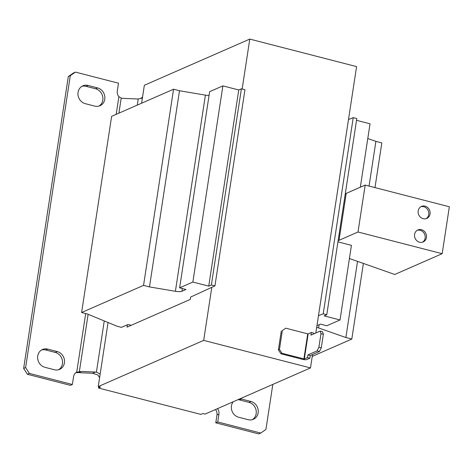 <?xml version="1.0" encoding="UTF-8"?>
<svg xmlns="http://www.w3.org/2000/svg" width="473" height="473" viewBox="0 0 473 473"><rect width="100%" height="100%" fill="white"/><g stroke="black" fill="none" stroke-linecap="round" stroke-linejoin="round"><path stroke-width="0.71" d="M414.59 234.431A6.563 5.901 66.3 0 0 416.938 240.828A6.563 5.901 66.3 0 0 423.158 241.975A6.563 5.901 66.3 0 0 426.457 237.493A6.563 5.901 66.3 0 0 424.104 231.096A6.563 5.901 66.3 0 0 417.89 229.949A6.563 5.901 66.3 0 0 414.59 234.431M422.478 242.217A6.563 5.901 66.3 0 0 425.138 238.067A6.563 5.901 66.3 0 0 417.251 230.286M418.191 210.893A6.563 5.901 66.3 0 0 420.538 217.29A6.563 5.901 66.3 0 0 426.758 218.437A6.563 5.901 66.3 0 0 430.058 213.95A6.563 5.901 66.3 0 0 427.71 207.552A6.563 5.901 66.3 0 0 421.49 206.411A6.563 5.901 66.3 0 0 418.191 210.893M426.078 218.68A6.563 5.901 66.3 0 0 428.739 214.529A6.563 5.901 66.3 0 0 420.852 206.742M348.489 119.539L353.236 117.641L356.796 118.563L326.778 314.722L324.141 315.875L340.016 319.967L326.772 325.767L320.392 324.123L316.951 325.631M356.524 120.325L370.034 123.808L360.331 187.207M367.781 138.518L375.893 141.362L381.823 142.893L374.983 187.604M81.61 312.517L143.55 285.379L149.486 286.91L175.394 291.297A6.563 1.655 -171.3 0 0 181.981 291.25L186.001 289.488L179.622 287.844L192.866 282.044L208.741 286.135L211.378 284.977L214.937 285.899L190.637 297.056L190.276 299.409L127.018 327.127L127.379 324.768L121.449 327.369L117.144 326.258L87.54 314.042L81.61 312.517L111.622 116.352L173.567 89.22L179.498 90.751L205.412 95.132A6.563 1.655 -171.3 0 0 209.06 95.475M179.622 287.844L209.64 91.685L222.884 85.885L238.759 89.971L241.396 88.818L244.955 89.734L214.937 285.899M127.379 324.768L128.479 324.596L131.192 325.294M316.733 327.062A6.563 1.655 -171.3 0 0 318.625 327.972L345.875 337.527L351.811 339.052L312.245 356.388M318.471 315.698L323.219 313.806L326.778 314.722M337.929 241.869L351.433 245.345L340.016 319.967M375.893 141.362L369.052 186.078M357.529 261.374L345.875 337.527M363.382 263.437L351.811 339.052M173.567 89.22L143.55 285.379M179.498 90.751L149.486 286.91M222.884 85.885L192.866 282.044M238.759 89.971L208.741 286.135M241.396 88.818L211.378 284.977M353.236 117.641L323.219 313.806M68.313 76.531L73.486 72.972L75.461 72.103L70.294 75.668L68.313 76.531L23.65 368.42L25.625 367.556L29.356 373.41L27.381 374.273L23.65 368.42M217.479 408.66A6.563 5.901 -113.7 0 1 218.94 414.112L216.965 414.981L215.765 422.827L258.778 433.912L260.753 433.049L265.927 429.484L272.82 384.413M29.356 373.41L72.375 384.496L73.575 376.65A6.563 5.901 -113.7 0 1 76.715 372.239L76.874 372.168M85.696 313.569L76.715 372.239L81.504 371.447L78.896 372.588L75.946 372.689M99.602 377.702L97.946 375.012L92.631 373.28L81.143 372.777A8.207 2.075 -171.3 0 1 78.896 372.588M92.631 373.28L95.428 372.056L96.415 372.145L100.164 374.031M216.965 414.981A6.563 5.901 66.3 0 0 215.499 409.523M140.741 98.656L142.586 96.823M142.403 98.006L138.211 98.999L123.287 98.39L121.206 98.106L118.883 96.675A6.563 5.901 -113.7 0 1 117.28 91.041L118.481 83.195L75.461 72.103M218.94 414.112L217.74 421.963L215.765 422.827M98.697 386.695L98.496 388.02L200.842 414.395L202.822 413.532L205.046 414.106L310.483 367.917L203.68 340.389L211.78 287.448M72.375 384.496L70.394 385.359L27.381 374.273M98.496 388.02L100.471 387.151L98.248 386.577L108.051 322.509M70.294 75.668L25.625 367.556M95.428 372.056L81.504 371.447M217.74 421.963L260.753 433.049M239.994 398.792A9.519 8.555 66.3 0 1 241.443 399.035L250.938 401.482A9.519 8.555 66.3 0 1 258.169 409.949A9.519 8.555 66.3 0 1 253.362 419.303A9.519 8.555 66.3 0 1 248.154 419.687L238.658 417.239A9.519 8.555 66.3 0 1 233.224 401.76M252.346 419.663A9.519 8.555 66.3 0 0 256.094 410.221A9.519 8.555 66.3 0 0 248.964 402.346L239.468 399.904A9.519 8.555 66.3 0 0 238.02 399.661M88.067 85.465L97.556 87.913A9.519 8.555 66.3 0 1 104.787 96.38A9.519 8.555 66.3 0 1 99.986 105.733A9.519 8.555 66.3 0 1 94.771 106.118L85.282 103.67A9.519 8.555 66.3 0 1 78.051 95.203A9.519 8.555 66.3 0 1 82.852 85.85A9.519 8.555 66.3 0 1 88.067 85.465L86.086 86.334A9.519 8.555 66.3 0 0 81.894 86.352M47.72 349.109L57.215 351.557A9.519 8.555 66.3 0 1 64.446 360.018A9.519 8.555 66.3 0 1 59.639 369.372A9.519 8.555 66.3 0 1 54.43 369.756L44.935 367.314A9.519 8.555 66.3 0 1 37.71 358.847A9.519 8.555 66.3 0 1 42.511 349.494A9.519 8.555 66.3 0 1 47.72 349.109L45.745 349.973A9.519 8.555 66.3 0 0 41.553 349.996M98.963 106.094A9.519 8.555 66.3 0 0 102.712 96.658A9.519 8.555 66.3 0 0 95.581 88.782L86.086 86.334M58.622 369.738A9.519 8.555 66.3 0 0 62.371 360.296A9.519 8.555 66.3 0 0 55.24 352.42L45.745 349.973M141.604 103.22L144.354 85.276L249.785 39.088L242.146 89.013M203.68 340.389L98.248 386.577M310.483 367.917L312.529 354.543M315.822 333.004L356.589 66.61L249.785 39.088M282.334 330.568L285.781 328.191L282.334 330.568L279.454 349.399L281.938 353.301L280.885 353.763L278.396 349.86L279.454 349.399M323.355 334.281L320.978 333.672L320.144 331.112L322.515 331.721L323.355 334.281L321.291 347.779L319.488 351.492L317.117 350.883L307.893 354.927L307.485 357.594L309.856 358.203L306.693 359.592A2.956 0.745 -171.3 0 1 302.838 359.421L280.885 353.763M281.281 331.029L278.396 349.86M309.856 358.203L310.264 355.536L319.488 351.492M320.144 331.112L310.915 335.15L311.323 332.484L313.7 333.098L313.564 333.991M320.978 333.672L318.914 347.17L321.291 347.779M311.323 332.484L308.165 333.867L304.322 358.977L281.938 353.301M307.485 357.594L304.322 358.977M317.117 350.883L318.914 347.17M303.891 358.96L307.734 333.849L285.781 328.191M307.734 333.849L308.165 333.867M307.893 354.927L310.264 355.536M345.26 193.924L346.206 193.392L339.023 240.314L358.002 232.001L442.172 253.694L394.748 274.47L349.417 258.524M338.083 240.846L339.023 240.314M346.206 193.392L365.18 185.079L449.35 206.772L442.172 253.694M365.18 185.079L358.002 232.001M319.127 324.679L318.625 327.972M205.412 95.132L175.394 291.297M182.395 288.56L181.981 291.25M116.175 114.36L118.883 96.675M118.9 113.165L121.206 98.106M137.276 105.118L138.211 98.999M79.363 371.547L88.126 314.285M96.415 372.145L104.249 320.942M55.24 352.42L57.215 351.557M95.581 88.782L97.556 87.913M248.964 402.346L250.938 401.482M241.443 399.035L239.468 399.904"/></g></svg>
